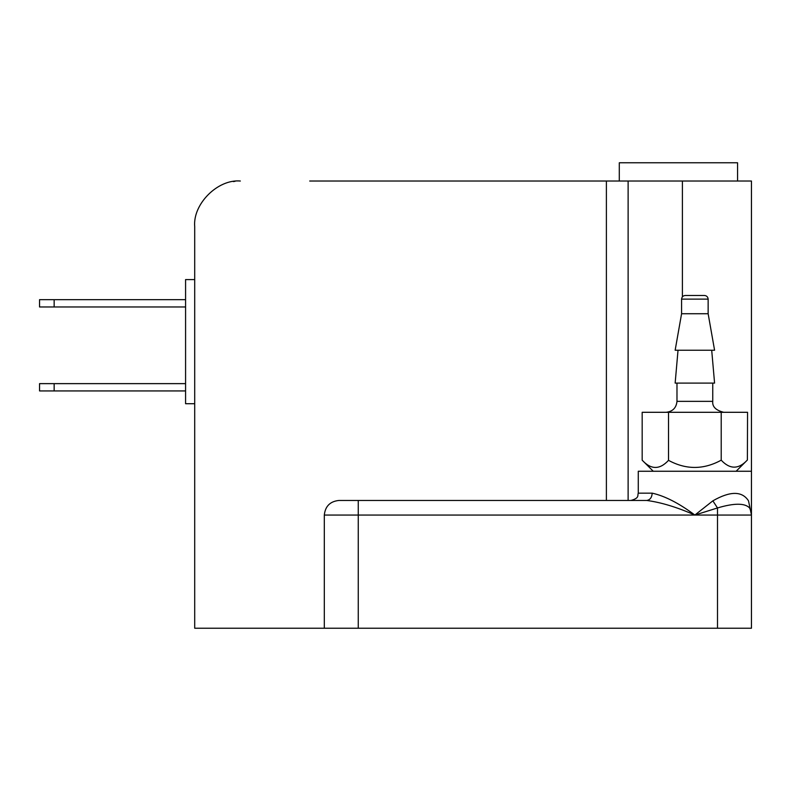 <?xml version="1.0" encoding="UTF-8"?>
<svg xmlns="http://www.w3.org/2000/svg" width="791" height="791" viewBox="0 0 791 791"><rect width="100%" height="100%" fill="white"/><g stroke="black" fill="none" stroke-linecap="round" stroke-linejoin="round"><path stroke-width="1.19" d="M619.294 181.02L619.294 162.768L737.578 162.768L737.578 181.02M708.143 299.127C707.905 296.922 706.689 295.705 704.484 295.478L685.233 295.478C683.038 295.705 681.822 296.932 681.585 299.127L708.143 299.127L708.143 313.73L681.585 313.73L708.143 313.73L714.58 350.235L675.148 350.235L714.58 350.235M721.214 460.174L721.214 412.299L747.554 412.299L747.386 460.006C738.636 469.459 729.915 469.518 721.214 460.174C703.604 469.795 686.034 469.854 668.514 460.342C659.753 469.854 650.973 469.795 642.173 460.174L653.247 471.258M747.386 460.006L736.134 471.258M721.214 412.299L642.173 412.299L642.173 460.174M668.514 412.299L668.514 460.342M712.75 383.101L712.75 401.353L676.977 401.353C676.275 407.958 672.627 411.607 666.022 412.299M711.702 350.235L714.58 383.101L675.148 383.101L714.58 383.101M233.296 181.564L234.996 181.337M194.705 226.651C192.668 204.078 217.762 178.974 240.345 181.02C217.762 178.974 192.668 204.078 194.705 226.651L194.705 628.232L324.31 628.232L324.31 515.06C325.239 506.26 330.104 501.385 338.914 500.456C330.104 501.385 325.239 506.26 324.31 515.06C325.239 506.26 330.104 501.385 338.914 500.456L646.702 500.456C660.969 502.334 677.027 507.209 694.864 515.06L717.496 507.951C734.196 502.997 744.895 502.997 749.601 507.951L750.995 511.441M324.31 628.232L751.45 628.232L751.45 515.06L748.513 500.841C742.106 490.924 730.222 490.924 712.859 500.841L694.864 515.06C679.064 503.274 664.845 495.977 652.209 493.159C651.863 497.559 650.024 499.991 646.702 500.456L630.971 500.456C639.84 497.994 637.249 495.423 638.278 493.159L652.209 493.159M717.496 628.232L717.496 515.06L751.45 515.06L751.45 471.258L638.278 471.258L751.45 471.258L751.45 181.02L682.396 181.02L682.396 296.833M712.859 500.841L717.496 507.951L717.496 515.06L358.264 515.06L358.264 500.456M751.45 515.06L748.513 500.841M646.702 500.456L628.123 500.456L628.123 181.02L682.396 181.02M309.706 181.02L628.123 181.02M194.705 403.717L185.578 403.717L185.578 279.589L194.705 279.589M185.578 306.967L39.55 306.967L39.55 299.67L185.578 299.67M54.154 306.967L54.154 299.67M185.578 390.932L39.55 390.932L39.55 383.635L185.578 383.635M54.154 390.932L54.154 383.635M324.31 515.06L358.264 515.06L358.264 628.232M606.39 500.456L606.39 181.02M681.585 299.127L681.585 313.73L675.148 350.235M676.977 383.101L676.977 401.353M712.75 401.353C712.167 406.673 715.815 410.321 723.706 412.299M678.025 350.235L675.148 383.101M638.278 471.258L638.278 493.159"/></g></svg>
